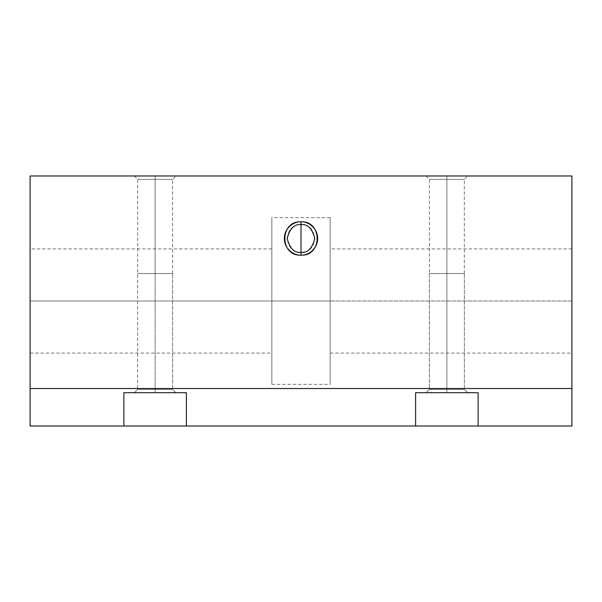 <?xml version="1.0" encoding="UTF-8"?>
<svg xmlns="http://www.w3.org/2000/svg" width="602" height="602" viewBox="0 0 602 602"><rect width="100%" height="100%" fill="white"/><g stroke="black" fill="none" stroke-linecap="round" stroke-linejoin="round"><path stroke-width="0.45" stroke-dasharray="3.01 2.26" d="M155.128 392.692L155.128 389.359L137.625 389.359L155.128 389.359L137.625 389.359L155.128 389.359L155.128 392.692L134.291 392.692L175.972 392.692L134.291 392.692L175.972 392.692L155.128 392.692L175.972 392.692L155.128 392.692L155.128 389.359L155.128 392.692L175.972 392.692L134.291 392.692L175.972 392.692L155.128 392.692L175.972 392.692L155.128 392.692L155.128 389.359L172.639 389.359L155.128 389.359L172.639 389.359L155.128 389.359L172.639 389.359L155.128 389.359L172.639 389.359L155.128 389.359L155.128 273.519L155.128 392.692L155.128 389.359L172.639 389.359L155.128 389.359L172.639 389.359L155.128 389.359L172.639 389.359L155.128 389.359L172.639 389.359L155.128 389.359L155.128 273.519L172.639 273.519L137.625 273.519L172.639 273.519L137.677 273.519L172.586 273.519L155.128 273.519L172.586 273.519L155.128 273.519L172.586 273.519L155.128 273.519L155.128 179.351L155.128 389.359L155.128 273.519L172.639 273.519L137.625 273.519L172.639 273.519L137.677 273.519L172.586 273.519L155.128 273.519L172.586 273.519L155.128 273.519L172.586 273.519L155.128 273.519L155.128 179.351L172.586 179.351L155.128 179.351L172.586 179.351L155.128 179.351L172.586 179.351L155.128 179.351L172.586 179.351L155.128 179.351L155.128 175.972L134.291 175.972L175.972 175.972L134.291 175.972L175.972 175.972L155.128 175.972L155.128 273.519L155.128 179.351L172.586 179.351L155.128 179.351L172.586 179.351L155.128 179.351L172.586 179.351L155.128 179.351L172.586 179.351L155.128 179.351L155.128 175.972L175.972 175.972L155.128 175.972L175.972 175.972L155.128 175.972L155.128 179.351L155.128 175.972L175.972 175.972L134.291 175.972L155.128 175.972L134.291 175.972L155.128 175.972L155.128 179.351L137.677 179.351L155.128 179.351L137.677 179.351L155.128 179.351L137.677 179.351L155.128 179.351L137.677 179.351L155.128 179.351L155.128 273.519L137.625 273.519L155.128 273.519L137.625 273.519L155.128 273.519L155.128 389.359L137.625 389.359L155.128 389.359L137.625 389.359L155.128 389.359L137.625 389.359L155.128 389.359L137.625 389.359L155.128 389.359L155.128 392.692L134.291 392.692L155.128 392.692M30.1 175.972L30.1 426.028L571.9 426.028L571.9 175.972L571.9 388.523L30.1 388.523L30.1 175.972L571.9 175.972L30.1 175.972M30.1 301L30.1 217.646L30.1 384.354L30.108 217.646L30.108 384.354L30.108 248.904L30.108 353.096L30.108 301L30.108 353.096L30.108 301L30.108 353.096L30.108 301L271.833 301L30.108 301L271.833 301L271.833 353.096L271.833 217.646L271.833 384.354L271.833 248.904L271.833 384.354L271.833 301L271.833 384.354L271.833 301L330.167 301L271.833 301L330.167 301L330.167 384.354L330.167 217.646L330.167 384.354L330.167 248.904L330.167 353.096L330.167 301L330.167 353.096L330.167 301L330.167 353.096L330.167 301L571.892 301L571.9 384.354L571.9 217.646L571.9 301L330.167 301L571.892 301L571.892 353.096L571.892 217.646L571.892 384.354L571.892 248.904L571.892 353.096L571.892 248.904L571.892 301L571.892 248.904L571.892 301L330.167 301L330.167 217.646L330.167 301L330.167 217.646L330.167 301L271.833 301L271.833 217.646L271.833 301L271.833 217.646L271.833 301L271.833 248.904L271.833 301L271.833 248.904L271.833 301L30.108 301L30.108 248.904L30.108 301M446.872 175.972L426.028 175.972L467.709 175.972L426.028 175.972L467.709 175.972L446.872 175.972L446.872 392.692L467.709 392.692L426.028 392.692L467.709 392.692L426.028 392.692L467.709 392.692L446.872 392.692L467.709 392.692L446.872 392.692L446.872 389.359L464.375 389.359L446.872 389.359L464.375 389.359L446.872 389.359L464.375 389.359L446.872 389.359L464.375 389.359L446.872 389.359L446.872 273.519L464.375 273.519L429.361 273.519L464.375 273.519L429.414 273.519L464.323 273.519L446.872 273.519L464.323 273.519L446.872 273.519L464.323 273.519L446.872 273.519L446.872 179.351L464.323 179.351L446.872 179.351L464.323 179.351L446.872 179.351L464.323 179.351L446.872 179.351L464.323 179.351L446.872 179.351L446.872 175.972L467.709 175.972L446.872 175.972L467.709 175.972L446.872 175.972L446.872 392.692L467.709 392.692L446.872 392.692L467.709 392.692L446.872 392.692L446.872 389.359L464.375 389.359L446.872 389.359L464.375 389.359L446.872 389.359L464.375 389.359L446.872 389.359L464.375 389.359L446.872 389.359L446.872 273.519L464.375 273.519L429.361 273.519L464.375 273.519L429.414 273.519L464.323 273.519L446.872 273.519L464.323 273.519L446.872 273.519L464.323 273.519L446.872 273.519L446.872 179.351L464.323 179.351L446.872 179.351L464.323 179.351L446.872 179.351L464.323 179.351L446.872 179.351L464.323 179.351L446.872 179.351L446.872 175.972L467.709 175.972L426.028 175.972L446.872 175.972L426.028 175.972L446.872 175.972L446.872 179.351L446.872 175.972L426.028 175.972L446.872 175.972L426.028 175.972L446.872 175.972L446.872 179.351L429.414 179.351L446.872 179.351L429.414 179.351L446.872 179.351L429.414 179.351L446.872 179.351L429.414 179.351L446.872 179.351L446.872 273.519L446.872 175.972M415.613 392.692L415.613 426.028L186.387 426.028L186.387 392.692L123.877 392.692L123.877 426.028L30.1 426.028L30.1 388.523L571.9 388.523L571.9 426.028L478.123 426.028L478.123 392.692L415.613 392.692L478.123 392.692L478.123 426.028L478.123 392.692L478.123 426.028L415.613 426.028L415.613 392.692L415.613 426.028L415.613 392.692L478.123 392.692L415.613 392.692L415.613 426.028L415.613 392.692L478.123 392.692L415.613 392.692M186.387 426.028L186.387 392.692L186.387 426.028L123.877 426.028L123.877 392.692L186.387 392.692L186.387 426.028L186.387 392.692L123.877 392.692L186.387 392.692L123.877 392.692L123.877 426.028L123.877 392.692L123.877 426.028L123.877 392.692L186.387 392.692L186.387 426.028M478.123 426.028L478.123 392.692L478.123 426.028M301 224.636C307.547 223.846 312.167 228.467 314.854 238.482C312.167 248.506 307.547 253.126 301 252.336C318.864 253.096 318.864 223.876 301 224.636C283.136 223.876 283.136 253.096 301 252.336C294.453 253.126 289.833 248.506 287.146 238.482C289.833 228.467 294.453 223.846 301 224.636M446.872 273.519L429.361 273.519L446.872 273.519L429.361 273.519L446.872 273.519L446.872 389.359L446.872 179.351L429.414 179.351L446.872 179.351L429.414 179.351L446.872 179.351L429.414 179.351L446.872 179.351L429.414 179.351L446.872 179.351L446.872 273.519L429.361 273.519L446.872 273.519L429.361 273.519L446.872 273.519L446.872 389.359L429.361 389.359L446.872 389.359L429.361 389.359L446.872 389.359L429.361 389.359L446.872 389.359L429.361 389.359L446.872 389.359L446.872 392.692L446.872 273.519M446.872 392.692L426.028 392.692L446.872 392.692L426.028 392.692L446.872 392.692L446.872 389.359L429.361 389.359L446.872 389.359L429.361 389.359L446.872 389.359L429.361 389.359L446.872 389.359L429.361 389.359L446.872 389.359L446.872 392.692L426.028 392.692L446.872 392.692M155.128 179.351L155.128 175.972L134.291 175.972L155.128 175.972L134.291 175.972L155.128 175.972L155.128 179.351L137.677 179.351L155.128 179.351L137.677 179.351L155.128 179.351L137.677 179.351L155.128 179.351L137.677 179.351L155.128 179.351L155.128 273.519L155.128 179.351M155.128 273.519L137.625 273.519L155.128 273.519L137.625 273.519L155.128 273.519L155.128 389.359L155.128 273.519M155.128 389.359L137.625 389.359L155.128 389.359M137.625 389.359L134.291 392.692L137.625 389.359L137.625 273.519L137.625 389.359M175.972 392.692L172.639 389.359L172.639 273.519L172.639 389.359L175.972 392.692M172.586 273.519L172.586 179.351L175.972 175.972L172.586 179.351L172.586 273.519M467.709 392.692L464.375 389.359L464.375 273.519L464.375 389.359L467.709 392.692M464.323 273.519L464.323 179.351L467.709 175.972L464.323 179.351L464.323 273.519M30.108 353.096L271.833 353.096M271.833 384.354L330.167 384.354M330.167 353.096L571.892 353.096M571.892 248.904L330.167 248.904M330.167 217.646L271.833 217.646M271.833 248.904L30.108 248.904M426.028 175.972L429.414 179.351L429.414 273.519L429.414 179.351L426.028 175.972M429.361 273.519L429.361 389.359L426.028 392.692L429.361 389.359L429.361 273.519M134.291 175.972L137.677 179.351L137.677 273.519L137.677 179.351L134.291 175.972"/><path stroke-width="0.9" d="M30.1 426.028L30.1 175.972L571.9 175.972L571.9 426.028L30.1 426.028L123.877 426.028L123.877 392.692L186.387 392.692L186.387 426.028L415.613 426.028L415.613 392.692L478.123 392.692L478.123 426.028L571.9 426.028L571.9 175.972L30.1 175.972L30.1 388.523L571.9 388.523L30.1 388.523L30.1 426.028M301 221.814C322.522 220.678 322.559 256.271 301 255.158C279.478 256.294 279.441 220.693 301 221.814L301 224.636C307.547 223.846 312.167 228.467 314.854 238.482C312.167 248.506 307.547 253.126 301 252.336L301 255.158C305.876 255.827 317.442 250.823 317.668 238.482C317.442 226.149 305.876 221.145 301 221.814C296.124 221.145 284.558 226.149 284.332 238.482C284.558 250.823 296.124 255.827 301 255.158L301 252.336C307.547 253.126 312.167 248.506 314.854 238.482C312.167 228.467 307.547 223.846 301 224.636L301 252.336L301 224.636C294.453 223.846 289.833 228.467 287.146 238.482C289.833 248.506 294.453 253.126 301 252.336C294.453 253.126 289.833 248.506 287.146 238.482C289.833 228.467 294.453 223.846 301 224.636L301 221.814M123.877 392.692L123.877 426.028L186.387 426.028L186.387 392.692L123.877 392.692M415.613 392.692L415.613 426.028L478.123 426.028L478.123 392.692L415.613 392.692"/></g></svg>
